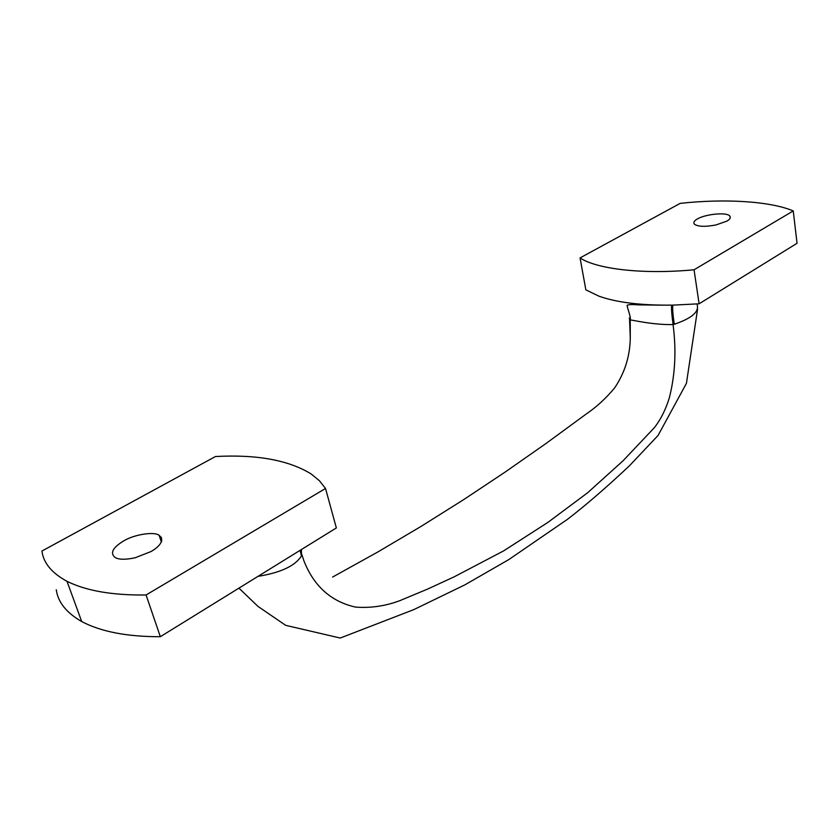 <?xml version="1.0" encoding="UTF-8"?>
<svg xmlns="http://www.w3.org/2000/svg" width="839" height="839" viewBox="0 0 839 839"><rect width="100%" height="100%" fill="white"/><g stroke="black" fill="none" stroke-linecap="round" stroke-linejoin="round"><path stroke-width="1.26" d="M697.419 218.927C705.725 214.008 727.403 211.9 729.888 216.179C730.884 217.773 729.878 219.43 726.868 221.139L715.929 224.967C705.033 226.981 697.859 226.719 694.419 224.16L694.283 224.013C693.234 222.356 694.273 220.667 697.419 218.927M135.1 557.788C125.661 559.781 119.023 559.707 115.195 557.568C109.815 553.226 112.604 547.699 123.543 540.987C134.198 534.422 154.303 531.339 159.137 535.303L161.476 537.642L161.717 540.924C160.385 544.71 156.82 548.255 151.03 551.548L135.1 557.788M301.4 549.535L301.453 555.9C295.359 565.811 280.876 572.638 257.982 576.362M300.362 550.174L304.012 561.102C314.006 586.241 331.143 601.573 355.432 607.09C370.439 608.244 385.216 606.115 399.752 600.703L427.691 589.041L454.266 576.781L503.547 550.929L547.794 522.477L587.594 492.787L622.989 460.852L654.399 427.638C660.786 419.416 665.778 409.453 669.354 397.749C674.797 376.218 676.244 353.67 673.707 330.115L673.088 324.567C653.413 325.008 633.445 320.225 630.225 319.9L629.26 318.033M301.453 555.9L300.089 550.342M793.243 210.925L797.05 243.279L699.107 303.802L673.235 305.113C641.447 305.532 616.644 302.543 598.815 296.125L585.853 289.843L580.053 257.909L680.177 203.374C724.193 198.518 769.95 201.056 793.243 210.925L694.052 269.78C643.104 274.636 596.749 269.141 580.053 257.909M697.199 304.924C699.202 311.909 691.588 318.348 674.346 324.242L673.088 324.567C671.787 315.003 671.294 308.532 671.599 305.144M672.836 305.123C672.364 308.616 672.868 314.982 674.346 324.242M325.532 488.476L146.08 594.977C112.573 595.407 86.218 590.855 66.994 581.301C51.766 573.068 43.418 562.979 41.95 551.034L215.434 456.531C256.797 454.298 288.731 460.129 311.248 474.025L319.491 480.81L325.532 488.476L336.355 527.941L160.333 636.707C127.161 636.77 100.953 631.715 81.708 621.552C66.449 612.806 57.964 602.203 56.265 589.744M146.08 594.977L160.333 636.707M332.611 577.043L377.781 552.01L421.325 526.242L463.631 499.656L504.994 472.168L545.749 443.684L586.146 414.067C596.56 406.999 606.062 398.273 614.62 387.912C624.698 372.977 629.921 356.397 630.278 338.169L629.565 319.124M699.107 303.802L694.052 269.78M729.888 216.179L730.161 218.14M159.137 535.303L161.35 541.994M630.278 338.169L630.225 319.9C631.243 316.502 625.527 303.802 627.562 305.302C628.086 304.494 631.903 304.358 638.993 304.882L663.429 305.176M81.708 621.552L66.994 581.301M697.587 309.119L686.428 383.35L658.08 435.441L629.607 465.614C606.587 487.291 585.863 505.204 567.437 519.351L508.801 559.582L464.806 584.898L413.742 609.638L340.214 638.039L285.659 625.328L258.034 606.44L238.937 588.139"/></g></svg>
